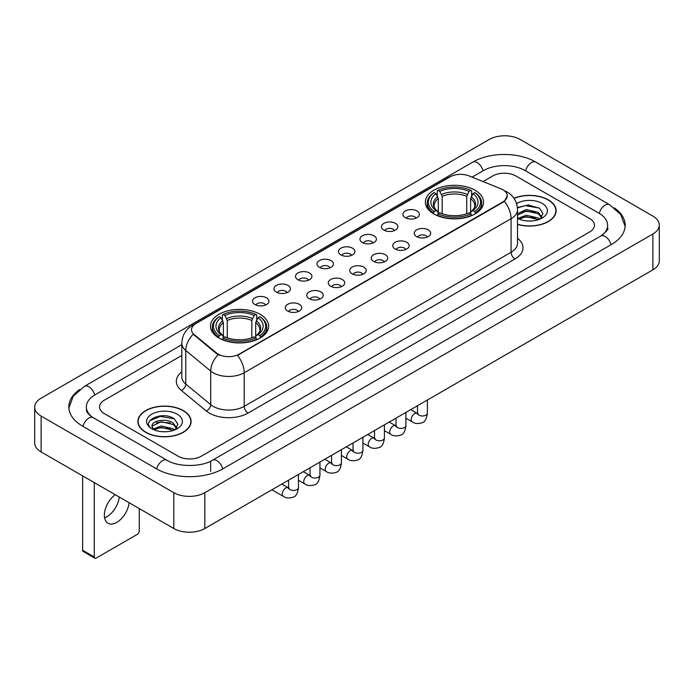 <?xml version="1.0" encoding="UTF-8"?>
<svg xmlns="http://www.w3.org/2000/svg" width="694" height="694" viewBox="0 0 694 694"><rect width="100%" height="100%" fill="white"/><g stroke="black" fill="none" stroke-linecap="round" stroke-linejoin="round"><path stroke-width="1.04" d="M260.103 314.295A29.079 16.786 0 0 0 228.421 310.66A29.079 16.786 0 0 0 210.473 326.163A29.079 16.786 0 0 0 218.983 338.039A29.079 16.786 0 0 0 250.673 341.674A29.079 16.786 0 0 0 268.621 326.163A29.079 16.786 0 0 0 260.103 314.295M475.017 190.217A29.079 16.786 0 0 0 443.327 186.582A29.079 16.786 0 0 0 425.379 202.093A29.079 16.786 0 0 0 433.897 213.96A29.079 16.786 0 0 0 465.579 217.604A29.079 16.786 0 0 0 483.527 202.093A29.079 16.786 0 0 0 475.017 190.217M405.339 217.682A8.233 4.754 180 0 1 403.708 216.337A8.233 4.754 180 0 1 406.432 210.429A8.233 4.754 180 0 1 416.981 210.959A8.233 4.754 180 0 1 418.612 216.337A8.233 4.754 180 0 1 405.339 217.682M415.975 218.168A4.936 2.854 0 0 0 414.656 216.78A4.936 2.854 0 0 0 409.79 216.06A4.936 2.854 0 0 0 406.346 218.168M383.851 230.087A8.233 4.754 180 0 1 382.221 228.742A8.233 4.754 180 0 1 384.944 222.835A8.233 4.754 180 0 1 395.493 223.364A8.233 4.754 180 0 1 397.124 228.742A8.233 4.754 180 0 1 383.851 230.087M394.487 230.582A4.936 2.854 0 0 0 393.16 229.194A4.936 2.854 0 0 0 388.302 228.465A4.936 2.854 0 0 0 384.858 230.582M362.363 242.492A8.233 4.754 180 0 1 360.733 241.148A8.233 4.754 180 0 1 363.456 235.249A8.233 4.754 180 0 1 373.997 235.778A8.233 4.754 180 0 1 375.636 241.148A8.233 4.754 180 0 1 362.363 242.492M372.999 242.987A4.936 2.854 0 0 0 371.672 241.599A4.936 2.854 0 0 0 366.805 240.879A4.936 2.854 0 0 0 363.361 242.987M340.867 254.898A8.233 4.754 180 0 1 339.236 253.553A8.233 4.754 180 0 1 341.96 247.654A8.233 4.754 180 0 1 352.509 248.183A8.233 4.754 180 0 1 354.14 253.553A8.233 4.754 180 0 1 340.867 254.898M351.502 255.392A4.936 2.854 0 0 0 350.184 254.004A4.936 2.854 0 0 0 345.317 253.284A4.936 2.854 0 0 0 341.873 255.392M319.379 267.311A8.233 4.754 180 0 1 317.748 265.967A8.233 4.754 180 0 1 320.472 260.059A8.233 4.754 180 0 1 331.021 260.588A8.233 4.754 180 0 1 332.652 265.967A8.233 4.754 180 0 1 319.379 267.311M330.014 267.797A4.936 2.854 0 0 0 328.687 266.409A4.936 2.854 0 0 0 323.829 265.689A4.936 2.854 0 0 0 320.385 267.797M297.891 279.717A8.233 4.754 180 0 1 296.26 278.372A8.233 4.754 180 0 1 298.984 272.464A8.233 4.754 180 0 1 309.524 272.994A8.233 4.754 180 0 1 311.164 278.372A8.233 4.754 180 0 1 297.891 279.717M308.526 280.211A4.936 2.854 0 0 0 307.199 278.823A4.936 2.854 0 0 0 302.332 278.094A4.936 2.854 0 0 0 298.888 280.211M276.403 292.122A8.233 4.754 180 0 1 274.763 290.777A8.233 4.754 180 0 1 277.496 284.878A8.233 4.754 180 0 1 288.036 285.408A8.233 4.754 180 0 1 289.667 290.777A8.233 4.754 180 0 1 276.403 292.122M287.038 292.616A4.936 2.854 0 0 0 285.711 291.228A4.936 2.854 0 0 0 280.844 290.508A4.936 2.854 0 0 0 277.4 292.616M254.906 304.527A8.233 4.754 180 0 1 253.275 303.183A8.233 4.754 180 0 1 255.999 297.284A8.233 4.754 180 0 1 266.548 297.813A8.233 4.754 180 0 1 268.179 303.183A8.233 4.754 180 0 1 254.906 304.527M265.542 305.022A4.936 2.854 0 0 0 264.214 303.634A4.936 2.854 0 0 0 259.356 302.914A4.936 2.854 0 0 0 255.913 305.022M416.634 236.602A8.233 4.754 180 0 1 414.995 235.257A8.233 4.754 180 0 1 417.727 229.358A8.233 4.754 180 0 1 428.267 229.888A8.233 4.754 180 0 1 429.898 235.257A8.233 4.754 180 0 1 416.634 236.602M427.27 237.096A4.936 2.854 0 0 0 425.943 235.708A4.936 2.854 0 0 0 421.076 234.988A4.936 2.854 0 0 0 417.632 237.096M395.138 249.007A8.233 4.754 180 0 1 393.507 247.663A8.233 4.754 180 0 1 396.231 241.764A8.233 4.754 180 0 1 406.779 242.293A8.233 4.754 180 0 1 408.41 247.663A8.233 4.754 180 0 1 395.138 249.007M405.773 249.502A4.936 2.854 0 0 0 404.455 248.114A4.936 2.854 0 0 0 399.588 247.394A4.936 2.854 0 0 0 396.144 249.502M373.65 261.421A8.233 4.754 180 0 1 372.019 260.077A8.233 4.754 180 0 1 374.743 254.169A8.233 4.754 180 0 1 385.291 254.698A8.233 4.754 180 0 1 386.922 260.077A8.233 4.754 180 0 1 373.65 261.421M384.285 261.907A4.936 2.854 0 0 0 382.958 260.519A4.936 2.854 0 0 0 378.1 259.799A4.936 2.854 0 0 0 374.656 261.907M352.162 273.826A8.233 4.754 180 0 1 350.531 272.482A8.233 4.754 180 0 1 353.255 266.574A8.233 4.754 180 0 1 363.795 267.103A8.233 4.754 180 0 1 365.426 272.482A8.233 4.754 180 0 1 352.162 273.826M362.797 274.321A4.936 2.854 0 0 0 361.47 272.933A4.936 2.854 0 0 0 356.603 272.204A4.936 2.854 0 0 0 353.159 274.321M330.665 286.232A8.233 4.754 180 0 1 329.034 284.887A8.233 4.754 180 0 1 331.758 278.988A8.233 4.754 180 0 1 342.307 279.517A8.233 4.754 180 0 1 343.938 284.887A8.233 4.754 180 0 1 330.665 286.232M341.301 286.726A4.936 2.854 0 0 0 339.982 285.338A4.936 2.854 0 0 0 335.115 284.618A4.936 2.854 0 0 0 331.671 286.726M309.177 298.637A8.233 4.754 180 0 1 307.546 297.301A8.233 4.754 180 0 1 310.27 291.393A8.233 4.754 180 0 1 320.819 291.922A8.233 4.754 180 0 1 322.45 297.301A8.233 4.754 180 0 1 309.177 298.637M319.813 299.131A4.936 2.854 0 0 0 318.485 297.743A4.936 2.854 0 0 0 313.627 297.023A4.936 2.854 0 0 0 310.183 299.131M287.689 311.051A8.233 4.754 180 0 1 286.058 309.706A8.233 4.754 180 0 1 288.782 303.798A8.233 4.754 180 0 1 299.322 304.328A8.233 4.754 180 0 1 300.962 309.706A8.233 4.754 180 0 1 287.689 311.051M298.325 311.537A4.936 2.854 0 0 0 296.997 310.149A4.936 2.854 0 0 0 292.131 309.429A4.936 2.854 0 0 0 288.687 311.537M500.964 188.811A14.808 8.554 180 0 1 502.942 189.774A14.808 8.554 180 0 1 507.279 195.821A14.808 8.554 180 0 1 502.942 201.867L239.161 354.157A14.808 8.554 180 0 1 216.554 353.02L194.19 334.577A14.808 8.554 180 0 1 191.509 329.676A14.808 8.554 180 0 1 195.847 323.621L450.05 176.857A14.808 8.554 180 0 1 469.023 175.903L500.964 188.811M517.516 224.422A26.606 15.363 0 0 0 556.12 210.716A26.606 15.363 0 0 0 548.329 199.855A26.606 15.363 0 0 0 513.95 198.258M183.303 410.596A26.606 15.363 0 0 0 154.302 407.274A26.606 15.363 0 0 0 137.88 421.466A26.606 15.363 0 0 0 145.671 432.327A26.606 15.363 0 0 0 174.671 435.65A26.606 15.363 0 0 0 191.093 421.466A26.606 15.363 0 0 0 183.303 410.596M507.279 195.821L504.382 201.269L502.942 202.31L237.495 355.354A19.198 11.087 60 0 1 244.201 372.747A21.948 12.665 180 0 1 213.171 372.747A21.948 12.665 180 0 1 210.707 371.056L185.784 350.505A21.948 12.665 180 0 1 181.819 343.244L181.819 376.833A21.948 12.665 0 0 0 185.784 384.103L210.707 404.654A21.948 12.665 0 0 0 213.171 406.346A21.948 12.665 0 0 0 244.201 406.346L511.088 252.26A21.948 12.665 0 0 0 517.516 243.299L517.516 209.709A21.948 12.665 180 0 1 511.088 218.662A19.198 11.087 -120 0 0 504.382 201.269M219.877 355.354L216.554 353.671L193.192 334.213A19.198 12.839 129.5 0 0 185.784 350.505L185.784 384.103A5.483 3.67 -50.5 0 1 181.29 390.401A27.43 15.841 180 0 1 181.819 371.811M178.063 456.175A16.456 9.499 0 0 0 201.338 456.175L589.64 231.987A16.456 9.499 0 0 0 594.463 225.272A16.456 9.499 0 0 0 589.64 218.549L515.937 175.998A16.456 9.499 0 0 0 492.662 175.998L483.024 181.559L492.662 175.998A16.456 9.499 0 0 1 515.937 175.998L589.64 218.549A16.456 9.499 0 0 1 594.463 225.272A16.456 9.499 0 0 1 589.64 231.987L201.338 456.175A16.456 9.499 0 0 1 178.063 456.175L104.36 413.624L178.063 456.175M181.819 355.467L104.36 400.186A16.456 9.499 0 0 0 99.537 406.901A16.456 9.499 0 0 0 104.36 413.624A16.456 9.499 0 0 1 99.537 406.901A16.456 9.499 0 0 1 104.36 400.186L181.819 355.467M517.516 224.249A26.329 15.207 0 0 0 555.851 210.716A26.329 15.207 0 0 0 548.139 199.967A26.329 15.207 0 0 0 514.054 198.406M526.538 220.892L530.676 221.022M518.323 218.272L526.304 215.227L538.284 218.029L539.732 219.191M519.06 219.035L526.304 216.649L538.544 219.625M517.516 216.996A12.397 7.157 0 0 0 519.164 219.131M517.516 213.691L526.304 209.536L538.284 212.338L541.841 217.257M517.516 215.114L526.304 210.959L538.284 213.761L541.563 217.63M517.516 218.367A17.888 10.323 0 0 0 542.161 218.011A17.888 10.323 0 0 0 542.161 203.411A17.888 10.323 0 0 0 516.562 203.594M540.158 219.009L542.96 213.509L539.412 208.174L528.264 204.973L517.403 207.601M518.444 218.827L517.516 217.838M517.438 207.94L525.332 205.658L539.169 208.009M521.385 212.06L525.332 211.349L535.213 212.191M521.385 217.751L525.332 217.031L535.213 217.881M145.861 432.215A26.329 15.207 0 0 0 174.558 435.511A26.329 15.207 0 0 0 190.815 421.466A26.329 15.207 0 0 0 183.103 410.709A26.329 15.207 0 0 0 154.406 407.413A26.329 15.207 0 0 0 138.149 421.466A26.329 15.207 0 0 0 145.861 432.215M161.511 431.642L165.649 431.763M153.287 429.022L161.277 425.977L173.248 428.771L174.697 429.933M154.025 429.786L161.277 427.4L173.509 430.375M153.417 429.569L152.133 426.567A12.397 7.157 0 0 0 154.137 429.881M176.814 428.007L173.248 423.088C165.805 417.536 150.494 420.963 152.133 426.567L152.09 426.021M152.168 426.741L152.507 425.821L161.277 421.709L173.248 424.511L176.536 428.372M175.122 429.76L177.924 424.26L174.385 418.924C161.832 409.902 139.537 421.787 152.411 429.074L153.053 429.465M177.135 414.162A17.888 10.323 0 0 0 151.839 414.162A17.888 10.323 0 0 0 151.839 428.762A17.888 10.323 0 0 0 177.135 428.762A17.888 10.323 0 0 0 177.135 414.162M149.8 420.711L160.297 416.4L174.142 418.76M156.358 422.811L160.297 422.091L170.177 422.941M156.358 428.493L160.297 427.782L170.177 428.632M433.368 213.648L434.149 211.575A26.112 15.077 0 0 1 434.149 192.611L435.945 193.643A23.587 13.62 0 0 0 435.945 210.534L437.723 211.54L438.296 213.657M438.296 212.798L438.296 198.614L435.945 193.643M437.246 195.89L437.246 190.815L438.027 190.373A26.112 15.077 0 0 1 470.879 190.373L469.083 191.405A23.587 13.62 0 0 0 439.823 191.405L442.173 196.376L442.173 213.717M466.732 213.717L466.732 196.376L469.083 191.405M437.246 215.157A27.213 15.71 0 0 0 471.66 215.157L470.879 213.813A26.112 15.077 0 0 1 438.027 213.813L437.246 215.626M471.66 215.626L471.66 215.157M434.149 192.611L433.368 193.053A27.213 15.71 0 0 0 427.244 202.986A27.213 15.71 0 0 0 433.368 212.919M470.879 190.373L471.66 190.815L471.66 195.89M438.027 213.813L439.823 212.772A23.587 13.62 0 0 0 469.083 212.772L470.879 213.813M435.945 210.534L434.149 211.575M439.823 191.405L438.027 190.373M437.723 196.697A21.098 12.18 0 0 0 437.723 211.54L437.819 211.609C434.817 208.712 433.603 206.743 434.158 205.702A20.299 11.72 0 0 1 438.296 198.614M475.537 212.919A27.213 15.71 0 0 0 481.662 202.986A27.213 15.71 0 0 0 475.537 193.053L474.757 192.611A26.112 15.077 0 0 1 474.757 211.575L475.537 213.648M474.757 211.575L472.961 210.534A23.587 13.62 0 0 0 472.961 193.643L474.757 192.611M472.961 193.643L470.61 198.614L470.61 212.798L471.191 211.54L472.961 210.534M470.61 198.614A20.299 11.72 0 0 1 474.748 205.702C475.303 206.751 474.08 208.721 471.087 211.609L471.191 211.54A21.098 12.18 0 0 0 471.191 196.697M470.61 213.657L470.61 212.798M218.463 337.726L219.243 335.644A26.112 15.077 0 0 1 219.243 316.681L221.039 317.722A23.587 13.62 0 0 0 221.039 334.612L222.809 335.618L223.39 337.735M223.39 336.868L223.39 322.693L221.039 317.722M222.34 319.969L222.34 314.894L223.121 314.443A26.112 15.077 0 0 1 255.973 314.443L254.178 315.484A23.587 13.62 0 0 0 224.917 315.484L227.268 320.454L227.268 337.796M251.827 337.796L251.827 320.454L254.178 315.484M222.34 339.236A27.213 15.71 0 0 0 256.754 339.236L255.973 337.883A26.112 15.077 0 0 1 223.121 337.883L222.34 339.696M256.754 339.696L256.754 339.236M219.243 316.681L218.463 317.132A27.213 15.71 0 0 0 212.338 327.065A27.213 15.71 0 0 0 218.463 336.998M255.973 314.443L256.754 314.894L256.754 319.969M223.121 337.883L224.917 336.85A23.587 13.62 0 0 0 254.178 336.85L255.973 337.883M221.039 334.612L219.243 335.644M224.917 315.484L223.121 314.443M222.809 320.775A21.098 12.18 0 0 0 222.809 335.618L222.913 335.688C219.911 332.782 218.697 330.821 219.252 329.78A20.299 11.72 0 0 1 223.39 322.693M260.632 336.998A27.213 15.71 0 0 0 266.756 327.065A27.213 15.71 0 0 0 260.632 317.132L259.851 316.681A26.112 15.077 0 0 1 259.851 335.644L260.632 337.726M259.851 335.644L258.055 334.612A23.587 13.62 0 0 0 258.055 317.722L259.851 316.681M258.055 317.722L255.704 322.693L255.704 336.868L256.277 335.618L258.055 334.612M255.704 322.693A20.299 11.72 0 0 1 259.842 329.78C260.397 330.821 259.174 332.79 256.181 335.688L256.277 335.618A21.098 12.18 0 0 0 256.277 320.775M255.704 337.735L255.704 336.868M119.247 497.025A17.558 10.132 -60 0 1 106.928 516.7A17.558 10.132 -60 0 1 104.577 517.793M115.239 494.709A17.558 10.132 120 0 0 105.028 510.168A17.558 10.132 120 0 0 107.995 523.25A17.558 10.132 120 0 0 116.774 522.382A17.558 10.132 120 0 0 129.093 502.708M94.271 556.961A2.741 1.588 120 0 0 94.844 558.219L83.202 551.496A2.741 1.588 -60 0 1 82.638 550.247L94.271 556.961L94.271 482.608M82.638 475.884L82.638 550.247M94.844 558.219A2.741 1.588 120 0 0 96.214 558.08L137.334 534.345A2.741 1.588 120 0 0 139.268 530.979L139.268 508.581M602.158 235.179A29.625 17.107 0 0 0 607.632 225.272A29.625 17.107 0 0 0 598.948 213.179L525.245 170.629A29.625 17.107 0 0 0 483.354 170.629L472.076 177.135M181.819 344.71L95.052 394.808A29.625 17.107 0 0 0 86.368 406.901A29.625 17.107 0 0 0 91.842 416.808M173.795 492.679A21.948 12.665 0 0 0 204.825 492.679L652.872 234.008A21.948 12.665 0 0 0 659.3 225.047A21.948 12.665 0 0 0 652.872 216.086L520.205 139.494A21.948 12.665 0 0 0 489.175 139.494L41.128 398.174A21.948 12.665 0 0 0 34.7 407.126A21.948 12.665 0 0 0 41.128 416.088L173.795 492.679L173.795 528.516A21.948 12.665 0 0 0 204.825 528.516L652.872 269.845A21.948 12.665 0 0 0 659.3 260.883L659.3 225.047M34.7 407.126L34.7 442.963A21.948 12.665 0 0 0 41.128 451.924L173.795 528.516M79.723 389.481A47.183 27.239 0 0 0 68.819 406.901A47.183 27.239 0 0 0 82.638 426.168L156.341 468.719A47.183 27.239 0 0 0 223.06 468.719L611.362 244.531A47.183 27.239 0 0 0 625.181 225.272A47.183 27.239 0 0 0 614.277 207.853M194.19 334.577L194.19 335.228M216.554 353.02L216.554 353.671M239.161 354.157L239.161 354.599M502.942 201.867L502.942 202.31M248.079 413.06A5.483 3.166 60 0 1 244.201 406.346L244.201 372.747L511.088 218.662L511.088 252.26A5.483 3.166 60 0 0 514.965 258.975L248.079 413.06A27.43 15.841 180 0 1 209.293 413.06A27.43 15.841 180 0 1 206.213 410.952L181.29 390.401M517.516 209.709C517.143 201.815 513.673 195.899 507.114 191.96L504.338 190.607A19.198 8.996 112 0 0 504.087 190.512M194.216 324.749A19.198 11.087 -120 0 0 192.221 325.495C185.662 329.433 182.192 335.349 181.819 343.244M192.221 325.495L448.437 177.569A19.198 11.087 60 0 1 449.894 176.953M218.194 354.686A19.198 12.839 129.5 0 0 210.707 371.056L210.707 404.654A5.483 3.67 -50.5 0 1 206.213 410.952M517.516 238.276A27.43 15.841 180 0 1 514.965 258.975M466.732 196.376A20.299 11.72 0 0 0 442.173 196.376M467.305 194.459A21.098 12.18 0 0 0 441.601 194.459M251.827 320.454A20.299 11.72 0 0 0 227.268 320.454M252.399 318.537A21.098 12.18 0 0 0 226.695 318.537M427.391 400.022L427.391 413.13A4.936 2.854 180 0 1 425.717 415.272A4.936 2.854 180 0 1 418.959 415.151A4.936 2.854 180 0 1 417.51 413.13L417.354 414.197L417.797 413.832M427.391 413.13C426.715 418.864 424.936 422.065 422.065 422.741C417.979 423.999 414.7 423.722 412.219 421.891A4.936 2.854 -60 0 1 411.464 417.935A4.936 2.854 -60 0 1 414.691 413.581A4.936 2.854 -60 0 1 414.908 413.459A4.936 2.854 -60 0 1 417.163 413.338L418.161 413.728M405.895 412.427L405.895 425.543A4.936 2.854 180 0 1 404.22 427.678A4.936 2.854 180 0 1 397.471 427.556A4.936 2.854 180 0 1 396.022 425.543L395.866 426.61L396.309 426.237M405.895 425.543C405.218 431.278 403.448 434.479 400.568 435.147C396.491 436.413 393.212 436.127 390.731 434.297A4.936 2.854 -60 0 1 389.976 430.341A4.936 2.854 -60 0 1 393.203 425.986A4.936 2.854 -60 0 1 393.42 425.873A4.936 2.854 -60 0 1 395.667 425.743L396.673 426.142M384.407 424.841L384.407 437.949A4.936 2.854 180 0 1 382.732 440.083A4.936 2.854 180 0 1 375.974 439.961A4.936 2.854 180 0 1 374.534 437.949L374.37 439.016L374.812 438.651M384.407 437.949C383.73 443.683 381.952 446.884 379.08 447.552C375.003 448.818 371.724 448.532 369.243 446.702A4.936 2.854 -60 0 1 368.488 442.746A4.936 2.854 -60 0 1 371.706 438.391A4.936 2.854 -60 0 1 371.932 438.278A4.936 2.854 -60 0 1 374.179 438.148L375.185 438.547M362.919 437.246L362.919 450.354A4.936 2.854 180 0 1 361.244 452.497A4.936 2.854 180 0 1 354.487 452.367A4.936 2.854 180 0 1 353.038 450.354L352.882 451.421L353.324 451.057M362.919 450.354C362.242 456.088 360.464 459.289 357.592 459.966C353.515 461.224 350.236 460.937 347.755 459.107A4.936 2.854 -60 0 1 346.991 455.151A4.936 2.854 -60 0 1 350.218 450.805A4.936 2.854 -60 0 1 350.435 450.684A4.936 2.854 -60 0 1 352.691 450.562L353.688 450.953M341.422 449.651L341.422 462.759A4.936 2.854 180 0 1 339.756 464.902A4.936 2.854 180 0 1 332.999 464.78A4.936 2.854 180 0 1 331.55 462.759L331.394 463.826L331.836 463.462M341.422 462.759C340.745 468.493 338.976 471.694 336.096 472.371C332.018 473.629 328.739 473.351 326.258 471.521A4.936 2.854 -60 0 1 325.503 467.565A4.936 2.854 -60 0 1 328.73 463.21A4.936 2.854 -60 0 1 328.947 463.089A4.936 2.854 -60 0 1 331.194 462.967L332.2 463.358M319.934 462.057L319.934 475.173A4.936 2.854 180 0 1 318.26 477.307A4.936 2.854 180 0 1 311.502 477.186A4.936 2.854 180 0 1 310.062 475.173L309.897 476.24L310.339 475.867M319.934 475.173C319.257 480.907 317.479 484.108 314.608 484.776C310.53 486.043 307.251 485.757 304.77 483.926A4.936 2.854 -60 0 1 304.015 479.97A4.936 2.854 -60 0 1 307.242 475.616A4.936 2.854 -60 0 1 307.459 475.503A4.936 2.854 -60 0 1 309.706 475.373L310.712 475.772M298.446 474.47L298.446 487.578A4.936 2.854 180 0 1 296.772 489.712A4.936 2.854 180 0 1 290.014 489.591A4.936 2.854 180 0 1 288.565 487.578L288.409 488.645L288.851 488.281M298.446 487.578C297.769 493.313 295.991 496.514 293.12 497.182C289.042 498.448 285.763 498.162 283.282 496.331A4.936 2.854 -60 0 1 282.519 492.376A4.936 2.854 -60 0 1 285.746 488.029A4.936 2.854 -60 0 1 285.971 487.908A4.936 2.854 -60 0 1 288.218 487.778L289.216 488.177M222.731 468.91A8.779 5.066 -120 0 0 216.858 460.651A8.779 5.066 -120 0 0 212.468 460.217C201.668 467.201 177.725 467.201 166.933 460.217L93.23 417.667C92.354 417.346 88.077 414.431 86.733 411.342L86.368 409.59M156.671 468.91A8.779 5.066 -60 0 1 162.543 460.651A8.779 5.066 -60 0 1 166.933 460.217M82.968 426.359A8.779 5.066 -60 0 1 88.841 418.1A8.779 5.066 -60 0 1 93.23 417.667M68.862 408.141L73.234 396.205L84.451 386.315A8.779 5.066 60 0 1 88.841 386.749A8.779 5.066 60 0 1 94.722 395.007M84.451 386.315L472.761 162.127A8.779 5.066 60 0 1 477.142 162.561A8.779 5.066 60 0 1 483.024 170.819M472.761 162.127C489.877 151.943 518.722 151.943 535.846 162.127A8.779 5.066 120 0 0 531.457 162.561A8.779 5.066 120 0 0 525.575 170.819M625.138 226.504L620.766 214.567L609.549 204.678A8.779 5.066 120 0 0 605.159 205.112A8.779 5.066 120 0 0 599.278 213.37M611.032 244.722A8.779 5.066 -120 0 0 605.159 236.472A8.779 5.066 -120 0 0 600.77 236.038L212.468 460.217M204.825 528.516L204.825 492.679M41.128 451.924L41.128 416.088M652.872 269.845L652.872 234.008M210.646 471.408L210.646 461.553M448.437 177.569L451.959 175.929M555.851 212.911L555.851 210.716M190.815 423.661L190.815 421.466M138.149 423.661L138.149 421.466M427.244 208.009L427.244 202.986M481.662 208.009L481.662 202.986M212.338 332.079L212.338 327.065M266.756 332.079L266.756 327.065M412.219 421.891L405.895 418.239M417.51 405.721L417.51 413.13M417.163 413.338L410.744 409.634M390.731 434.297L384.407 430.644M396.022 418.135L396.022 425.543M395.667 425.743L389.256 422.039M369.243 446.702L362.919 443.05M374.534 430.54L374.534 437.949M374.179 438.148L367.759 434.444M347.755 459.107L341.422 455.455M353.038 442.946L353.038 450.354M352.691 450.562L346.271 446.858M326.258 471.521L319.934 467.869M331.55 455.351L331.55 462.759M331.194 462.967L324.783 459.263M304.77 483.926L298.446 480.274M310.062 467.765L310.062 475.173M309.706 475.373L303.295 471.668M283.282 496.331L271.927 489.782M288.565 480.17L288.565 487.578M288.218 487.778L281.799 484.074M607.632 227.962C608.855 228.847 606.565 231.536 600.77 236.038M535.846 162.127L609.549 204.678"/></g></svg>
